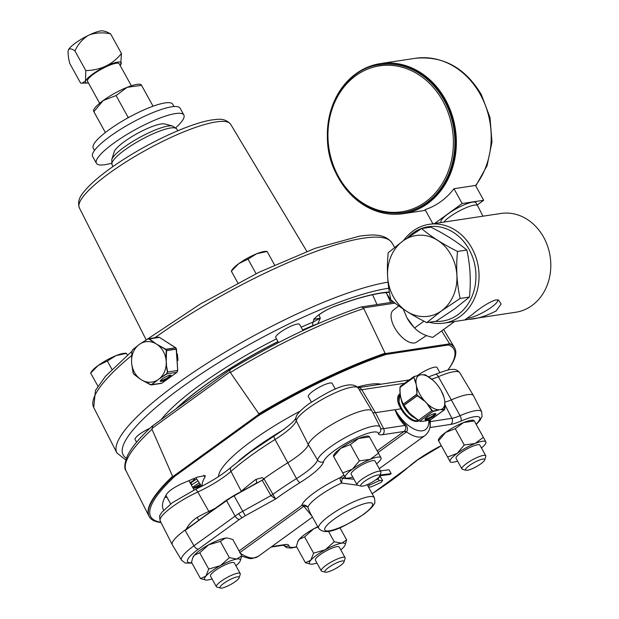 <?xml version="1.0" encoding="UTF-8"?>
<svg xmlns="http://www.w3.org/2000/svg" width="619" height="619" viewBox="0 0 619 619"><rect width="100%" height="100%" fill="white"/><g stroke="black" fill="none" stroke-linecap="round" stroke-linejoin="round"><path stroke-width="0.93" d="M433.679 416.192A6.159 1.315 -28.9 0 1 427.76 419.373A6.159 1.315 -28.9 0 1 425.036 419.334A6.159 1.315 -28.9 0 1 427.195 417.175A6.159 1.315 -28.9 0 1 435.559 413.531A6.159 1.315 -28.9 0 1 433.679 416.192M425.392 418.754A5.432 1.161 151.1 0 0 432.96 415.628A5.432 1.161 151.1 0 0 434.878 413.515M467.291 318.011A17.951 3.83 151.1 0 0 469.179 317.934A17.951 3.83 151.1 0 0 487.764 309.709A17.951 3.83 151.1 0 0 497.568 300.053A17.951 3.83 151.1 0 0 497.366 299.813M495.742 299.906L498.442 299.983L501.135 303.975L496.067 311.001C485.567 316.263 476.529 319.04 468.939 319.319L465.14 319.621L472.15 314.622C481.342 306.985 489.211 302.08 495.742 299.906M170.047 375.145A6.159 1.315 -28.9 0 1 170.821 375.137A6.159 1.315 -28.9 0 1 168.244 378.286A6.159 1.315 -28.9 0 1 161.342 381.443A6.159 1.315 -28.9 0 1 160.298 380.948A6.159 1.315 -28.9 0 1 164.252 377.605A6.159 1.315 -28.9 0 1 170.047 375.145M160.654 380.368A5.432 1.161 151.1 0 0 161.513 380.453A5.432 1.161 151.1 0 0 166.96 378.077A5.432 1.161 151.1 0 0 170.132 375.129M176.16 348.489L177.723 370.224M166.232 358.873L165.907 358.881A20.412 17.27 -98.6 0 0 163.323 351.468A20.412 17.27 -98.6 0 0 158.588 345.619A20.412 17.27 -98.6 0 0 156.576 344.141L165.791 349.255L166.557 350.64L166.217 361.597A20.412 17.27 -98.6 0 0 165.907 358.881L166.217 350.586L176.477 348.977L177.661 370.781M162.031 383.091L176.879 372.336L177.699 370.441L176.469 349.139L166.557 350.64L165.791 349.255L175.796 347.785L165.613 349.495L158.804 345.425M177.986 360.39L177.382 354.014M94.506 150.425L93.221 148.103A45.404 9.687 -28.9 0 1 109.045 129.781A45.404 9.687 -28.9 0 1 172.716 104.216L174.001 106.545M111.513 163.207A49.946 10.655 -28.9 0 1 96.409 163.284A49.946 10.655 -28.9 0 1 113.819 143.128A49.946 10.655 -28.9 0 1 183.858 115.01A49.946 10.655 -28.9 0 1 175.75 127.746M96.409 163.284L92.672 156.506A49.946 10.655 -28.9 0 1 110.081 136.358A49.946 10.655 -28.9 0 1 180.121 108.232L183.858 115.01M120.163 65.482A20.342 4.341 151.1 0 0 120.628 64.84A20.342 4.341 151.1 0 0 121.092 63.997A20.342 4.341 151.1 0 0 105.934 66.287A20.342 4.341 151.1 0 0 85.608 81.019A20.342 4.341 151.1 0 0 87.658 83.047A20.342 4.341 151.1 0 0 88.447 82.985M120.713 64.709L121.44 53.489C112.588 64.538 100.704 70.241 85.793 70.589L85.499 81.012L82.103 83.17L80.594 83.078L69.754 63.44C68.338 57.838 67.819 53.482 68.222 50.371L68.539 49.605A20.466 4.364 -28.9 0 1 87.712 35.716L89.887 34.672A20.466 4.364 -28.9 0 1 103.226 30.95L106.607 31.84L110.6 33.852C103.481 32.335 96.579 32.614 89.887 34.672M131.36 85.77L119.204 63.749A18.113 3.861 151.1 0 0 105.656 66.968A18.113 3.861 151.1 0 0 87.488 81.259L99.644 103.272M278.527 342.578L275.788 337.626A13.618 2.909 -28.9 0 1 280.539 332.132A13.618 2.909 -28.9 0 1 299.642 324.464L302.993 330.538M136.59 442.206L135.112 439.529A13.618 2.909 -28.9 0 1 139.863 434.035A13.618 2.909 -28.9 0 1 149.906 428.255M381.033 384.206A95.055 20.28 151.1 0 0 357.465 387.037M300.068 411.202A95.055 20.28 151.1 0 0 252.273 440.589A95.055 20.28 151.1 0 0 218.561 476.576M238.686 460.876A100.425 21.425 -28.9 0 1 253.867 449.03A100.425 21.425 -28.9 0 1 284.013 429.369M191.967 563.112L185.298 563.042L181.545 560.21L172.337 544.852A36.32 7.745 -28.9 0 1 172.275 544.751A36.32 7.745 -28.9 0 1 184.965 530.143A36.32 7.745 -28.9 0 1 185.654 529.647L186.033 529.524C188.617 524.587 192.339 520.525 197.206 517.36A36.173 7.714 -28.9 0 1 208.827 511.418A36.475 7.784 151.1 0 0 215.389 508.207M256.165 483.23A4.542 2.468 53 0 0 255.902 479.416L262.239 477.659L263.934 478.719L275.594 499.015L270.929 495.602L262.177 480.212L233.912 495.51L185.654 529.647M377.188 450.88L403.959 431.482L382.48 434.731A23.336 4.975 -28.9 0 1 378.41 433.61A31.143 6.647 151.1 0 0 362.989 435.025A31.143 6.647 151.1 0 0 334.554 450.531A31.143 6.647 151.1 0 0 323.582 461.712A4.542 4.356 -166.5 0 1 317.524 459.956A35.685 7.614 -28.9 0 1 330.089 447.15A35.685 7.614 -28.9 0 1 361.442 429.865A35.685 7.614 -28.9 0 1 380.159 427.11L372.073 411.132A36.32 7.745 151.1 0 0 372.011 411.031A36.32 7.745 151.1 0 0 321.106 431.528A36.32 7.745 151.1 0 0 308.316 444.566A36.32 7.745 -28.9 0 1 287.665 462.865A113.509 24.218 151.1 0 0 263.934 478.719M357.72 485.242L341.549 483.029A31.786 6.778 151.1 0 0 319.033 496.09A31.786 6.778 151.1 0 0 307.86 507.433A4.542 3.095 -15.9 0 0 303.844 506.265L239.646 552.736M181.545 560.21A35.685 7.614 -28.9 0 1 193.956 545.765L238.694 513.546L270.929 495.602A4.542 0.812 150.6 0 0 272.817 494.411A112.867 24.079 -28.9 0 1 296.516 478.58A36.962 7.885 151.1 0 0 317.524 459.956L308.316 444.566L296.215 420.711A4.542 4.356 -166.5 0 1 295.867 417.802L295.867 417.802C294.861 421.005 287.611 427.102 274.109 436.07A4.542 1.068 -121.9 0 0 275.029 439.498A112.55 24.009 151.1 0 0 250.68 455.801A112.55 24.009 151.1 0 0 230.972 471.399A4.542 3.196 -131.4 0 1 231.235 467.144C221.888 475.098 209.856 482.565 195.132 489.521A4.542 1.447 -114.7 0 1 197.809 491.997A35.368 7.544 151.1 0 0 172.539 506.636A35.368 7.544 151.1 0 0 160.182 520.85C159.509 517.027 159.509 515.078 160.197 515.016L161.783 512.323L172.337 502.729L195.132 489.521M226.306 500.314L185.151 530.468L193.956 545.765A4.542 2.221 54.1 0 0 198.413 549.146A31.143 6.647 151.1 0 0 191.766 562.741M233.912 495.51L226.376 500.26L256.753 482.905M335.336 389.127L332.179 383.416A13.618 2.909 151.1 0 0 313.082 391.084A13.618 2.909 151.1 0 0 308.332 396.578L311.372 402.087M439.838 372.568L437.053 367.531A13.618 2.909 151.1 0 0 417.957 375.199A13.618 2.909 151.1 0 0 417.508 375.532M176.678 408.378A126.949 27.081 -28.9 0 1 203.999 386.124A126.949 27.081 -28.9 0 1 278.001 341.642M302.699 330.012A126.949 27.081 -28.9 0 1 317.191 323.969A126.949 27.081 -28.9 0 1 319.45 323.079M443.746 222.12A19.978 4.263 -28.9 0 1 449.611 216.959A19.978 4.263 -28.9 0 1 474.255 205.137A19.978 4.263 -28.9 0 1 477.628 205.709A19.978 4.263 -28.9 0 1 477.644 205.74L482.928 216.186M441.254 222.5L440.991 222.02A19.978 4.263 -28.9 0 1 447.955 213.957A19.978 4.263 -28.9 0 1 475.972 202.715L477.628 205.709M398.698 305.894L393.282 310.158A19.769 9.656 54.1 0 0 394.613 327.637A19.769 9.656 54.1 0 0 416.471 342.183L426.445 335.552M423.969 321.176L414.583 327.985L413.113 326.414A20.412 9.966 -125.9 0 1 407.232 318.305A20.412 9.966 -125.9 0 1 407.209 318.267A20.412 9.966 -125.9 0 1 407.194 318.236M414.026 327.397L406.938 317.771L403.24 309.082M402.969 240.961A40.839 34.556 -98.6 0 0 393.39 296.795A40.839 34.556 -98.6 0 0 441.533 310.815A40.839 34.556 -98.6 0 0 451.112 254.982A40.839 34.556 -98.6 0 0 402.969 240.961L388.214 252.722C386.558 268.747 387.432 284.423 390.837 299.751C400.269 307.736 412.254 315.365 426.801 322.623L441.556 310.839L460.149 298.466C456.752 283.216 455.878 267.54 457.526 251.438C443.042 244.219 431.056 236.597 421.562 228.566L402.969 240.938M421.562 228.566L430.87 227.158C445.355 234.384 457.34 242.006 466.834 250.03C470.231 265.288 471.105 280.964 469.457 297.058L454.702 308.842L436.109 321.215L426.801 322.623M435.157 321.362A47.694 40.359 -98.6 0 0 457.936 314.684A47.694 40.359 -98.6 0 0 469.125 249.48A47.694 40.359 -98.6 0 0 412.904 233.1A47.694 40.359 -98.6 0 0 407.813 237.518M403.673 240.427A49.946 42.262 81.4 0 1 413.028 230.995A49.946 42.262 81.4 0 1 429.129 224.333A49.946 42.262 81.4 0 1 475.98 257.427A49.946 42.262 81.4 0 1 460.188 316.433A49.946 42.262 81.4 0 1 444.086 323.095A49.946 42.262 81.4 0 1 429.238 322.251M444.086 323.095L515.844 312.231A49.946 42.262 -98.6 0 0 531.953 305.562A49.946 42.262 -98.6 0 0 547.745 246.555A49.946 42.262 -98.6 0 0 500.895 213.47L429.129 224.333M380.027 64.67L380.639 64.577A74.899 63.378 81.4 0 1 444.79 100.286A74.899 63.378 81.4 0 1 403.07 212.681L402.458 212.774A74.899 63.378 81.4 0 0 444.171 100.379A74.899 63.378 81.4 0 0 380.027 64.67C336.071 69.173 312.115 133.812 338.129 177.034C354.099 203.512 375.54 215.427 402.458 212.774M445.502 99.767A75.913 64.237 -98.6 0 0 380.492 63.571A75.913 64.237 -98.6 0 0 338.206 177.498A75.913 64.237 -98.6 0 0 403.224 213.687A75.913 64.237 -98.6 0 0 445.502 99.767M161.048 522.568A174.426 37.21 -28.9 0 1 149.852 517.554A174.426 37.21 -28.9 0 1 172.786 476.769L152.003 429.323L152.823 425.787M376.004 479.686A10.918 2.329 -28.9 0 1 361.171 486.147A10.918 2.329 -28.9 0 1 364.498 481.427A10.918 2.329 -28.9 0 1 374.998 475.787A10.918 2.329 -28.9 0 1 379.818 475.856A10.918 2.329 -28.9 0 1 376.004 479.686L376.569 479.268M361.171 486.147L357.643 485.219A13.618 2.909 -28.9 0 1 357.047 484.824A13.618 2.909 -28.9 0 1 361.798 479.33A13.618 2.909 -28.9 0 1 380.894 471.663A13.618 2.909 -28.9 0 1 380.917 472.374L379.818 475.856M380.894 471.663L375.021 461.016A13.618 2.909 151.1 0 0 355.925 468.691A13.618 2.909 151.1 0 0 351.174 474.185L357.047 484.824M223.823 583.33A10.918 2.329 -28.9 0 1 234.322 577.689A10.918 2.329 -28.9 0 1 239.143 577.751A10.918 2.329 -28.9 0 1 235.328 581.589A10.918 2.329 -28.9 0 1 220.496 588.05A10.918 2.329 -28.9 0 1 223.823 583.33M220.496 588.05L216.967 587.121A13.618 2.909 -28.9 0 1 216.371 586.727A13.618 2.909 -28.9 0 1 221.122 581.233A13.618 2.909 -28.9 0 1 240.218 573.558A13.618 2.909 -28.9 0 1 240.242 574.277L239.143 577.751M240.218 573.558L234.346 562.919A13.618 2.909 151.1 0 0 215.25 570.586A13.618 2.909 151.1 0 0 210.499 576.088L216.371 586.727M328.697 567.445A10.918 2.329 -28.9 0 1 339.197 561.812A10.918 2.329 -28.9 0 1 344.017 561.874A10.918 2.329 -28.9 0 1 340.195 565.704A10.918 2.329 -28.9 0 1 325.37 572.173A10.918 2.329 -28.9 0 1 328.697 567.445M325.37 572.173L321.841 571.244A13.618 2.909 -28.9 0 1 321.246 570.842A13.618 2.909 -28.9 0 1 325.996 565.348A13.618 2.909 -28.9 0 1 345.093 557.68A13.618 2.909 -28.9 0 1 345.116 558.392L344.017 561.874M345.093 557.68L339.22 547.041A13.618 2.909 151.1 0 0 320.116 554.709A13.618 2.909 151.1 0 0 315.373 560.203L321.246 570.842M469.372 465.55A10.918 2.329 -28.9 0 1 479.872 459.909A10.918 2.329 -28.9 0 1 484.692 459.971A10.918 2.329 -28.9 0 1 480.87 463.801A10.918 2.329 -28.9 0 1 466.045 470.27A10.918 2.329 -28.9 0 1 469.372 465.55M466.045 470.27L462.517 469.341A13.618 2.909 -28.9 0 1 461.921 468.947A13.618 2.909 -28.9 0 1 466.672 463.445A13.618 2.909 -28.9 0 1 485.768 455.777A13.618 2.909 -28.9 0 1 485.791 456.489L484.692 459.971M485.768 455.777L479.895 445.138A13.618 2.909 151.1 0 0 460.791 452.806A13.618 2.909 151.1 0 0 456.048 458.3L461.921 468.947M400.044 393.073L398.628 404.385L400.926 408.803L395.239 409.739C397.56 415.241 400.957 420.139 405.43 424.441C407.759 426.855 408.122 429.331 406.505 431.869L378.077 452.497M444.813 401.731L444.806 401.654A20.412 9.966 -125.9 0 0 444.775 401.298A20.412 9.966 -125.9 0 0 444.535 399.588A20.412 9.966 54.1 0 0 444.063 397.568A20.412 9.966 54.1 0 0 444.009 397.39L444.016 397.413A20.412 9.966 54.1 0 0 441.177 390.674A20.412 9.966 54.1 0 0 441.154 390.643A20.412 9.966 54.1 0 0 436.689 384.136A20.412 9.966 54.1 0 0 434.894 382.132A20.412 9.966 54.1 0 0 433.06 380.345A20.412 9.966 54.1 0 0 433.021 380.306L425.462 374.851L422.29 374.75A20.412 9.966 54.1 0 0 421.5 374.743A20.412 9.966 54.1 0 0 420.765 374.812A20.412 9.966 54.1 0 0 420.286 374.905A20.412 9.966 54.1 0 0 419.411 375.184L414.281 376.545L413.879 377.451L415.999 382.882A20.412 9.966 54.1 0 0 416.27 384.948L415.999 382.882A20.412 9.966 54.1 0 1 419.411 375.184L414.281 376.545M430.816 419.527L430.894 419.52C425.779 421.106 422.026 421.663 419.636 421.206L409.67 413.446L403.217 404.269L403.936 405.205L417.554 395.402L424.108 400.408A20.412 9.966 54.1 0 0 425.903 402.412A20.412 9.966 54.1 0 0 427.783 404.23L432.101 410.459L433.37 411.117L438.515 409.786A20.412 9.966 54.1 0 0 440.039 409.732L438.515 409.786A20.412 9.966 54.1 0 1 427.783 404.23L424.108 400.408A20.412 9.966 54.1 0 1 416.788 387.146L416.27 384.948A20.412 9.966 54.1 0 0 416.788 387.146L416.951 394.318L416.44 387.223M111.737 159.648L114.182 151.895A29.604 6.314 -28.9 0 1 133.201 135.84A29.604 6.314 -28.9 0 1 161.056 123.986A29.604 6.314 -28.9 0 1 164.762 123.978L172.624 126.044A35.631 7.598 -28.9 0 0 168.167 126.059A35.631 7.598 -28.9 0 0 134.64 140.32A35.631 7.598 -28.9 0 0 111.737 159.648L112.039 164.716L112.968 166.557M318.932 314.831L320.317 318.151L317.818 323.722M175.866 408.966A127.359 27.166 -28.9 0 1 277.962 341.564M301.144 327.188A131.29 28.01 -28.9 0 1 313.152 322.073A4.542 2.128 -112.2 0 0 312.928 325.571L317.191 323.969M302.652 329.927A127.359 27.166 -28.9 0 1 312.928 325.571M314.251 319.296L320.317 318.151L313.152 322.073L313.818 319.474A2.267 1.95 39.6 0 0 314.491 318.978L315.156 318.181C316.533 315.775 327.714 308.78 333.556 306.815A2.267 1.238 69.3 0 0 333.827 306.637A158.719 33.859 -28.9 0 1 381.985 292.802A158.719 33.859 -28.9 0 1 389.351 291.975M376.994 304.556L372.584 294.729M153.04 142.447L149.767 144.157M392.299 302.234L385.939 292.508M313.818 319.474L314.475 318.677A2.267 1.95 39.6 0 0 315.156 318.181M444.86 408.679L444.38 409.763L444.953 408.509L444.806 401.654A20.412 9.966 -125.9 0 1 441.393 409.352L444.55 409.422M441.393 409.352L440.039 409.732A20.412 9.966 -125.9 0 0 441.393 409.352M444.775 401.298L444.558 409.708L441.239 409.677M438.391 410.103L433.285 411.442L432.101 410.459M423.868 400.671L417.345 395.727L404.052 405.352C407.403 411.418 412.169 416.425 418.359 420.378L419.868 421.16L433.37 411.117M419.318 375.145L419.814 375.037M415.651 382.999L413.879 377.451M403.511 404.811L403.286 403.967C400.787 399.441 399.735 393.893 400.114 387.324L413.531 377.605L414.01 376.522L400.408 386.295L400.021 387.494L400.423 386.581M425.191 374.805L433.021 380.306A20.412 9.966 54.1 0 0 422.29 374.75L425.462 374.851M421.996 374.735L421.5 374.743M416.633 394.496L417.345 395.727L416.579 394.342L403.34 404.13L416.633 394.496M400.408 386.295L399.998 387.44C399.619 394.086 400.694 399.696 403.217 404.269L403.217 404.269C400.702 399.719 399.634 394.133 400.021 387.494M427.505 404.462L431.776 410.66L418.359 420.378L419.868 421.16C422.158 421.616 425.857 421.052 430.963 419.481L444.38 409.763M441.757 391.734L444.016 397.413L441.177 390.674M418.831 420.866A16.388 8.001 -125.9 0 1 400.926 408.803M481.466 447.978A20.412 4.356 151.1 0 0 485.791 443.142A20.412 4.356 151.1 0 0 485.845 441.858L485.768 441.726M475.09 443.483L483.346 437.324L485.845 441.858A20.412 4.356 151.1 0 0 475.09 443.483A20.412 4.356 151.1 0 0 457.217 453.348L464.258 444.984L475.09 443.483M457.217 453.348A20.412 4.356 151.1 0 0 450.098 461.588L447.599 457.054L457.217 453.348M438.538 440.643L450.098 461.588A20.412 4.356 151.1 0 0 451.212 462.231A20.412 4.356 151.1 0 0 457.611 461.14M447.599 457.054L438.616 440.774L445.657 432.41L455.274 428.704L463.53 422.545A20.412 4.356 -28.9 0 1 473.171 420.27L474.015 420.425M438.267 440.155L438.592 439.358A20.412 4.356 -28.9 0 1 445.657 432.41A20.412 4.356 -28.9 0 1 463.53 422.545L474.286 420.92M455.274 428.704L464.258 444.984M474.355 421.044L483.346 437.324M339.901 527.682L346.648 539.9L345.116 545.045A20.412 4.356 151.1 0 0 341.719 543.173L334.229 541.78L328.449 531.319M346.648 539.9L341.719 543.173A20.412 4.356 151.1 0 0 325.192 549.804L334.229 541.78M317.779 526.715A20.412 4.356 151.1 0 0 313.632 528.866L317.942 527.001M310.537 564.133L305.376 562.679L310.769 560.257L313.593 553.169L325.192 549.804A20.412 4.356 151.1 0 0 310.769 560.257A20.412 4.356 151.1 0 0 310.537 564.133A20.412 4.356 151.1 0 0 312.866 564.071A20.412 4.356 151.1 0 0 316.936 563.042M297.561 542.136L299.209 539.319A20.412 4.356 -28.9 0 0 297.917 541.261L296.385 546.399L305.376 562.679M304.602 536.89L313.632 528.866A20.412 4.356 -28.9 0 0 299.209 539.319L304.602 536.89L313.593 553.169M340.79 549.881A20.412 4.356 151.1 0 0 343.824 546.987A20.412 4.356 151.1 0 0 345.116 545.045M200.502 578.564L205.895 576.134A20.412 4.356 151.1 0 0 205.663 580.011L200.502 578.564L191.511 562.284L192.687 558.013L194.335 555.197L199.728 552.775L208.765 544.751A20.412 4.356 151.1 0 1 225.293 538.112A20.412 4.356 -28.9 0 1 227.622 538.05L225.293 538.112L220.364 541.385L229.355 557.665L236.853 559.05A20.412 4.356 151.1 0 0 220.325 565.689L229.355 557.665M235.916 565.758A20.412 4.356 151.1 0 0 238.949 562.864A20.412 4.356 151.1 0 0 240.242 560.922L241.774 555.785L232.783 539.505L228.543 538.221M241.774 555.785L236.853 559.05A20.412 4.356 151.1 0 1 240.242 560.922M192.687 558.013L193.043 557.139A20.412 4.356 -28.9 0 1 194.335 555.197A20.412 4.356 -28.9 0 1 208.765 544.751L220.364 541.385M205.895 576.134L208.719 569.054L220.325 565.689A20.412 4.356 151.1 0 0 205.895 576.134M199.728 552.775L208.719 569.054M205.663 580.011A20.412 4.356 151.1 0 0 207.992 579.949A20.412 4.356 151.1 0 0 212.062 578.927M345.154 477.342L333.664 456.528L342.725 472.931L352.343 469.233L359.384 460.869L370.216 459.368L378.472 453.201L380.894 457.611M376.592 463.855A20.412 4.356 151.1 0 0 380.917 459.019A20.412 4.356 151.1 0 0 380.971 457.735A20.412 4.356 151.1 0 0 370.216 459.368A20.412 4.356 151.1 0 0 352.343 469.233A20.412 4.356 151.1 0 0 345.224 477.466L342.725 472.931M333.664 456.528L340.783 448.288L350.4 444.589L359.384 460.869M333.401 456.033L333.718 455.244A20.412 4.356 -28.9 0 1 340.783 448.288A20.412 4.356 -28.9 0 1 358.656 438.43L369.481 436.929L378.472 453.201M350.4 444.589L358.656 438.43A20.412 4.356 -28.9 0 1 368.297 436.155L369.141 436.31M345.224 477.466A20.412 4.356 151.1 0 0 346.338 478.108A20.412 4.356 151.1 0 0 352.737 477.025M441.656 330.91L449.711 343.94A174.426 37.21 -28.9 0 1 455.166 349.008A174.426 37.21 -28.9 0 1 447.87 370.061L447.839 370.1A173.165 36.939 151.1 0 0 448.558 344.976L386.163 354.424A173.165 36.939 151.1 0 0 258.471 415.674L174.775 476.305A173.165 36.939 151.1 0 0 160.894 522.266M202.181 486.085A113.71 24.257 -28.9 0 1 205.013 477.025L205.237 475.663L197.492 477.071L182.628 483.307C174.991 486.766 169.768 490.233 166.96 493.707A158.704 33.859 151.1 0 0 163.13 509.128A158.704 33.859 151.1 0 0 163.656 510.102M152.003 429.323A172.647 36.831 151.1 0 0 126.137 471.005C123.947 468.374 124.465 463.12 127.684 455.259C131.893 446.964 140.072 437.246 152.212 426.112L229.835 369.868M393.638 302.033L360.892 307.024C320.108 320.89 276.438 341.835 229.866 369.853L229.966 371.926L259.16 414.204A174.426 37.21 -28.9 0 1 385.312 353.689L363.461 307.891L395.015 303.117M361.217 306.947L363.461 307.891M151.895 428.48L229.966 371.926M194.946 480.019L196.741 479.021M189.012 480.793L189.716 480.329M205.013 477.025L203.759 475.253M190.072 482.719L194.095 480.065L193.391 478.789M194.095 480.065L194.977 480.081L194.103 478.487M194.977 480.081L190.319 483.16M199.303 482.82L192.579 487.261M191.348 485.025L197.987 480.862M191.875 484.654L190.853 482.805M200.517 484.615L196.269 486.929L201.268 485.969L200.525 484.623M201.268 485.969L199.829 487.045L193.229 488.314L194.397 487.439L193.879 486.503M194.397 487.439L200.262 484.228M193.229 488.314L192.633 487.23M172.833 476.615L258.959 414.235M385.428 353.573L449.634 343.847M386.163 354.424L385.312 353.689M449.711 343.94L448.558 344.976M172.786 476.769L174.775 476.305M258.471 415.674L259.16 414.204M453.975 188.718L462.153 203.535L483.687 200.277L475.5 185.452L453.975 188.718A75.913 64.237 81.4 0 1 425.091 209.632L432.89 223.761M469.457 297.058L460.149 298.466M466.834 250.03L457.526 251.438M454.663 321.493L432.727 337.378C424.812 335.622 418.761 332.488 414.583 327.985M434.584 223.505L462.153 203.535M483.687 200.277L477.21 204.966M198.714 520.285L197.206 517.36M262.177 480.212L263.903 478.75M323.582 461.712A41.496 8.852 -28.9 0 1 299.991 482.619A108.333 23.112 151.1 0 0 276.561 498.318A108.333 23.112 151.1 0 0 275.594 499.015L245.279 515.751L234.059 495.773L262.247 480.212A4.542 0.812 150.6 0 0 264.135 479.029M379.811 475.879L380.731 474.928L391.177 473.628L389.978 474.487L380.909 475.616L377.381 479.299L376.058 479.802M380.731 474.928L380.337 474.216M380.445 470.842L389.049 469.782L391.177 473.628M368.158 486.441L369.365 485.242L379.207 480.669L382.619 480.476L381.258 482.302L371.539 486.774L368.607 487.254M369.365 485.242L368.669 483.981M379.207 480.669L378.062 478.588M380.151 476.413L382.619 480.476M406.079 432.217A4.542 2.221 -125.9 0 0 403.959 431.482L404.168 431.311C406.049 429.454 406.296 427.497 404.903 425.439C400.238 420.734 396.965 415.481 395.084 409.693L375.423 412.664A18.16 3.876 -28.9 0 1 372.785 412.54M382.48 434.731A4.542 3.846 -98.6 0 0 383.618 428.665L404.903 425.439A4.542 1.339 136.2 0 1 405.43 424.441M404.168 431.311A4.542 2.437 -131.9 0 1 406.505 431.869A31.786 15.521 -125.9 0 0 424.99 435.559L379.254 468.691M344.76 476.63L342.353 478.371A4.542 0.642 -81.9 0 0 341.549 483.029A4.542 1.416 65.2 0 1 340.233 477.644L343.87 475.013M430.329 419.69L430.174 426.793M424.99 435.559C428.302 432.766 430.004 429.331 430.112 425.261L429.617 419.899M445.022 404.927L451.885 418.328A18.802 4.008 151.1 0 0 460.072 415.682A4.542 1.849 66.7 0 1 460.907 421.113A23.336 4.975 -28.9 0 1 450.748 424.394A4.542 3.846 81.4 0 0 451.885 418.328L430.6 421.547A4.542 2.832 -6.6 0 1 429.718 420.765M239.081 550.91L301.724 505.537A36.32 7.745 -28.9 0 1 314.498 492.569A36.32 7.745 -28.9 0 1 340.233 477.644A4.542 2.221 -125.9 0 1 342.353 478.371L353.921 479.152M311.914 516.076L303.844 506.265A4.542 2.221 -125.9 0 0 301.724 505.537A4.542 4.348 -165.5 0 1 307.86 507.433L309.949 512.524L318.677 528.332A31.786 6.778 -28.9 0 1 329.757 515.511A31.786 6.778 -28.9 0 1 374.325 497.614L367.175 484.662M444.86 402.102A18.16 3.876 151.1 0 0 451.591 399.773A36.32 7.745 -28.9 0 1 473.504 395.657A36.32 7.745 -28.9 0 1 473.558 395.765L481.652 411.743A35.685 7.614 -28.9 0 0 460.072 415.682L438.399 376.692A19.119 4.078 -28.9 0 1 431.605 379.076M91.039 373.737L97.918 386.202L90.684 373.095L98.15 365.496A20.412 4.356 151.1 0 0 91.566 371.562L90.622 372.986M111.931 369.334L107.342 361.024L98.15 365.496A20.412 4.356 -28.9 0 1 116.024 355.631L126.423 353.364L126.779 354.006M126.369 353.256L124.651 353.294A20.412 4.356 151.1 0 0 116.024 355.631L107.342 361.024M127.375 355.082L126.423 353.364M231.715 271.834L237.858 282.96L231.359 271.192L238.826 263.601L248.018 259.121L256.699 253.736L267.106 251.461L267.454 252.103M274.55 264.955L267.106 251.461M256.065 273.706L248.018 259.121M267.044 251.353L265.334 251.391A20.412 4.356 151.1 0 0 256.699 253.736A20.412 4.356 151.1 0 0 238.826 263.601A20.412 4.356 151.1 0 0 232.241 269.66L231.297 271.083M85.793 70.589L74.953 50.951C72.083 48.793 69.939 48.344 68.539 49.605M121.44 53.489L110.6 33.852M87.712 35.716C81.979 39.639 77.731 44.715 74.953 50.951M153.071 106.205L141.55 85.329L127.096 87.333L116.078 95.55L103.249 100.495L93.848 111.652L105.377 132.536L93.748 111.49M129.139 117.208L128.017 117.177L116.078 95.55M128.017 117.177L127.444 118.144M141.093 84.501L139.964 84.3A27.244 5.811 151.1 0 0 127.096 87.333A27.244 5.811 151.1 0 0 103.249 100.495A27.244 5.811 151.1 0 0 93.817 109.772L93.392 110.832M140.173 343.847L148.367 338.632L156.576 344.141A20.412 17.27 -98.6 0 0 154.425 342.972A20.412 17.27 -98.6 0 0 141.279 343.22A20.412 17.27 -98.6 0 0 139.708 344.149A20.412 17.27 -98.6 0 0 139.26 344.458A20.412 17.27 -98.6 0 0 138.757 344.837A20.412 17.27 -98.6 0 0 137.418 346.013A20.412 17.27 -98.6 0 0 131.592 359.515A20.412 17.27 -98.6 0 0 131.553 360.753A20.412 17.27 -98.6 0 0 131.584 362.239A20.412 17.27 -98.6 0 0 131.715 363.748A20.412 17.27 -98.6 0 0 131.893 364.955A20.412 17.27 -98.6 0 0 139.213 378.217A20.412 17.27 -98.6 0 0 140.451 379.176A20.412 17.27 -98.6 0 0 141.225 379.695A20.412 17.27 -98.6 0 0 141.929 380.12A20.412 17.27 -98.6 0 0 143.376 380.863A20.412 17.27 -98.6 0 0 156.522 380.615A20.412 17.27 -98.6 0 0 158.541 379.377L151.678 384.523L150.123 384.554L143.376 380.863L150.123 384.554M160.383 377.822A20.412 17.27 81.4 0 1 158.541 379.377L166.673 373.659L167.362 372.065L166.209 364.32A20.412 17.27 81.4 0 1 160.383 377.822M166.526 364.266L166.217 361.597A20.412 17.27 81.4 0 1 166.209 364.32L167.695 371.957L166.673 373.659M131.715 363.748L133.147 373.017L133.743 374.1L139.26 378.348L133.719 374.155L140.451 379.176M138.757 344.837L132.59 349.952L131.901 351.546L131.592 359.515L131.901 351.546M149.148 339.057L147.593 339.088L141.279 343.22L147.593 339.088M175.819 347.886L176.469 349.139L175.703 347.754L159.454 337.386L157.605 337.417M132.59 349.952L131.901 351.607L132.652 349.75L138.269 345.24M143.376 380.94L142.649 380.515M139.732 378.642L139.329 378.364M147.577 338.933L158.24 337.138L159.493 337.401M156.793 380.739L151.353 384.91L161.234 383.416M151.678 384.523L150.146 384.662M176.995 372.228L177.699 370.441L167.362 372.065M154.68 342.802L149.45 338.895L159.454 337.386L175.858 347.948M151.995 384.631L162.023 383.115L176.949 372.298L166.875 373.853L160.615 377.969M133.781 374.162L133.085 372.978L131.886 364.916M133.75 374.17L133.139 372.909M141.341 343.05L139.708 344.149M131.599 359.515L131.553 360.753M240.714 491.757A36.475 7.784 151.1 0 0 241.278 491.269L230.972 471.399A37.279 7.954 -28.9 0 1 197.809 491.997L208.827 511.418A4.542 1.447 65.3 0 0 209.501 512.47M295.867 417.802L296.3 416.486C296.594 415.612 297.677 412.239 308.471 404.114C326.484 392.639 350.192 378.472 358.239 388.059A35.368 7.544 151.1 0 0 308.672 408.022A35.368 7.544 151.1 0 0 296.215 420.711A37.279 7.954 -28.9 0 1 275.029 439.498L296.516 478.58A4.542 1.068 -121.9 0 0 299.991 482.619M245.279 515.751L239.507 519.38L198.413 549.146M242.246 517.538A4.542 1.145 -122.2 0 1 238.694 513.546M196.896 521.6L226.337 500.276L235.05 515.998A4.542 2.221 54.1 0 0 239.507 519.38M441.347 445.734L417.469 460.049L410.536 465.534A4.542 3.196 -131.4 0 1 409.677 466.014A41.496 8.852 -28.9 0 1 416.951 460.257A41.496 8.852 -28.9 0 1 441.293 445.634M362.997 514.683A27.244 5.811 151.1 0 0 367.895 502.907A27.244 5.811 151.1 0 0 334.291 519.032A27.244 5.811 151.1 0 0 329.393 530.8A27.244 5.811 151.1 0 0 362.997 514.683M338.508 176.593A73.808 62.457 81.4 0 1 355.817 75.68A73.808 62.457 81.4 0 1 442.833 101.029A73.808 62.457 81.4 0 1 425.516 201.941A73.808 62.457 81.4 0 1 338.508 176.593M475.554 185.553A75.913 64.237 -98.6 0 0 480.336 94.498A75.913 64.237 -98.6 0 0 415.318 58.302C443.204 55.64 465.225 67.765 481.381 94.668L490 117.533L491.973 142.053L487.083 165.683L475.779 185.955M126.137 471.005L148.947 516.068A174.45 37.217 -28.9 0 1 172.6 476.266M398.628 404.385A16.62 8.117 -125.9 0 1 400.098 393.746M400.168 394.411A16.055 7.838 54.1 0 0 401.615 408.277A16.055 7.838 54.1 0 0 418.343 420.572M403.217 404.269L404.246 406.157A16.62 8.117 54.1 0 0 404.246 406.157A16.62 8.117 54.1 0 0 404.261 406.18A16.62 8.117 54.1 0 0 409.051 412.788L418.243 420.502M414.351 417.724A16.055 7.838 -125.9 0 1 403.867 406.644A16.055 7.838 -125.9 0 1 401.166 399.332M131.599 355.608A170.333 36.335 151.1 0 0 93.709 407.48L116.89 452.953A172.012 36.699 -28.9 0 1 211.133 360.761A172.012 36.699 -28.9 0 1 388.036 282.163M388.771 288.23A167.478 35.732 151.1 0 0 388.175 288.322A167.478 35.732 151.1 0 0 206.947 370.061A167.478 35.732 151.1 0 0 126.384 458.199M148.018 338.725L200.324 304.03L259.113 272.221L315.056 248.335L359.515 236.149C371.323 234.609 384.623 233.092 391.943 242.849A170.333 36.335 151.1 0 0 363.33 238.191A170.333 36.335 151.1 0 0 155.098 337.61M216.124 121.92A86.42 18.438 151.1 0 0 127.143 161.203A86.42 18.438 151.1 0 0 79.325 207.798C76.431 198.823 83.031 192.95 87.225 187.913C95.86 178.829 108.627 168.933 125.533 158.216C155.508 139.19 192.532 122.686 212.317 119.893C216.371 119.668 224.364 117.053 230.639 124.272A86.42 18.438 151.1 0 0 216.124 121.92M177.808 130.764L176.748 129A36.954 7.885 151.1 0 0 170.542 127.994A36.954 7.885 151.1 0 0 132.489 144.792A36.954 7.885 151.1 0 0 112.039 164.716M161.095 419.667A131.29 28.01 -28.9 0 1 276.476 338.872M314.475 318.677C318.8 314.212 325.254 310.196 333.827 306.637M387.215 294.783L390.682 302.482M167.13 497.521A156.994 33.496 -28.9 0 1 164.917 497.258M449.448 343.468A174.45 37.217 -28.9 0 1 454.392 347.46L455.166 349.008M258.773 413.84A174.45 37.217 -28.9 0 1 385.204 353.201M363.639 308.579A172.647 36.831 151.1 0 0 230.585 372.398M241.348 491.409A4.542 3.196 48.6 0 0 241.278 491.269A113.354 24.18 -28.9 0 1 255.902 479.416M395.239 409.739A27.244 13.301 54.1 0 0 417.074 430.244A27.244 13.301 54.1 0 0 428.789 420.131M240.373 553.247A31.786 15.521 54.1 0 0 258.138 556.427L252.103 558.586L249.697 558.578L241.696 556.156M428.658 376.816L435.443 374.348A4.542 1.849 66.7 0 1 438.399 376.692A35.368 7.544 151.1 0 1 459.731 372.684L473.504 395.657M409.182 379.942L357.999 387.687A4.542 3.846 81.4 0 1 361.806 389.722A19.119 4.078 -28.9 0 1 359.198 389.661M404.625 383.238L361.806 389.722L375.423 412.664L383.618 428.665A18.802 4.008 151.1 0 1 380.623 428.348M271.045 547.08L283.332 545.215A4.542 3.846 -98.6 0 0 284.794 544.612A23.336 4.975 -28.9 0 1 288.864 545.734A31.143 6.647 151.1 0 0 296.602 546.786M271.718 546.592L284.794 544.612M283.703 545.169A4.542 4.418 -5.1 0 0 288.864 545.734M372.143 493.653A108.333 23.112 151.1 0 0 409.677 466.014M476.104 424.216A31.143 6.647 151.1 0 0 460.907 421.113M450.748 424.394L429.803 427.567M378.41 433.61A4.542 4.418 -5.1 0 0 380.786 429.323L380.159 427.11M132.721 349.712L137.519 345.82M358.239 388.059L372.011 411.031M274.109 436.07L250.486 451.893L231.235 467.144M374.325 497.614C375.06 501.661 375.06 503.665 374.325 503.618C374.031 504.384 372.917 507.41 363.515 514.474C347.22 524.479 326.863 537.787 318.677 528.332M194.095 490.008L188.934 480.661M407.209 318.267L406.938 317.771M380.492 63.571L415.318 58.302M148.947 516.068L149.852 517.554M116.89 452.953L125.773 459.956M333.556 306.815C352.621 299.627 368.522 295.054 381.258 293.104L389.39 292.238M93.709 407.48L95.488 390.388L105.493 376.267L131.878 351.306M79.325 207.798L146.169 339.831M391.943 242.849L394.613 247.321M230.639 124.272L306.854 251.384M176.748 129L172.624 126.044M313.91 318.932L313.988 319.721L314.491 318.978M444.558 409.708L431.281 419.334M413.693 376.669L420.286 374.905M485.791 443.142L486.116 442.345M451.212 462.231L450.369 462.076M346.338 478.108L345.495 477.961M380.917 459.019L381.242 458.23M443.622 329.494L454.392 347.46M201.686 486.341L195.883 477.744M403.224 213.687L425.47 210.321M170.682 503.959L165.946 495.378M435.443 374.348C444.666 370.75 450.098 369.133 451.738 369.497C454.756 368.924 457.418 369.992 459.731 372.684M283.332 545.215L284.106 544.999M296.725 547.01L291.193 548.039L286.798 547.676L283.285 545.223M410.536 465.534L372.197 493.753M476.235 424.441L480.058 420.27L482.046 416.401L481.652 411.743M160.182 520.85L172.275 544.751M312.463 517.074L258.138 556.427M87.658 83.047L82.103 83.17M141.929 380.12L151.353 384.91"/></g></svg>
